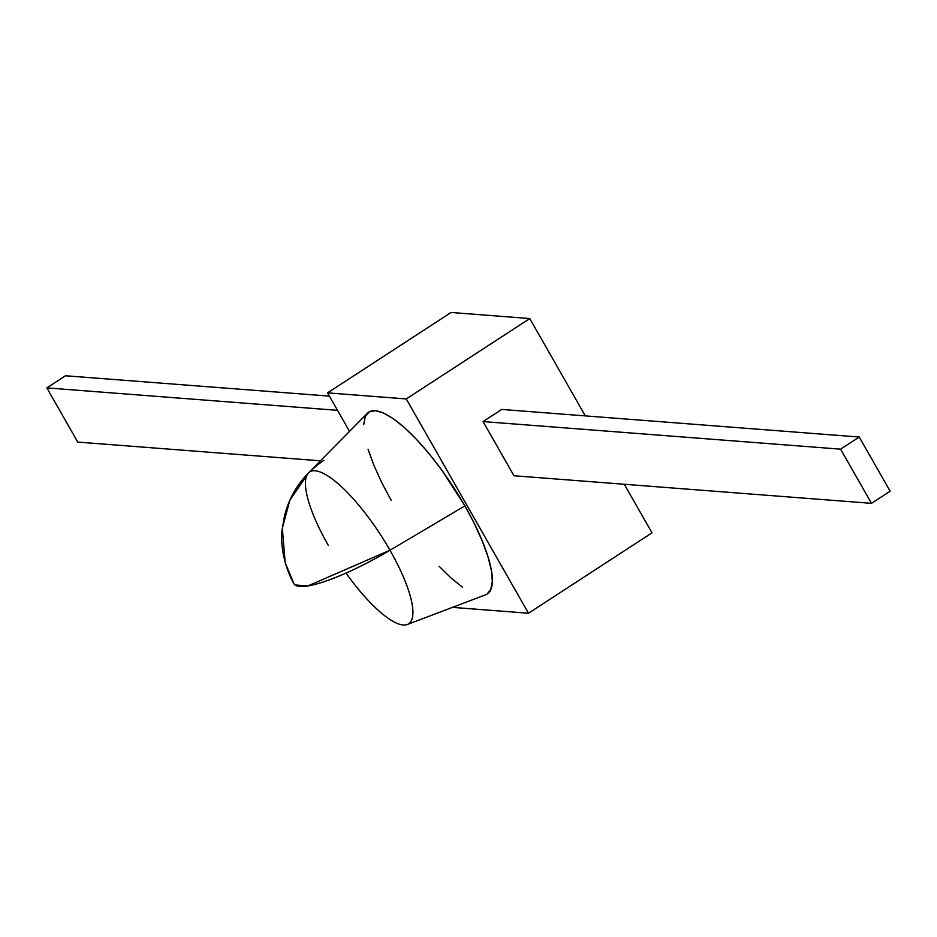<?xml version="1.0" encoding="UTF-8"?>
<svg xmlns="http://www.w3.org/2000/svg" width="937" height="937" viewBox="0 0 937 937"><rect width="100%" height="100%" fill="white"/><g stroke="black" fill="none" stroke-linecap="round" stroke-linejoin="round"><path stroke-width="1.41" d="M390.038 550.206L307.863 585.941L294.979 584.946L293.995 583.81A92.599 18.459 -29.7 0 0 299.84 586.48A92.599 18.459 -29.7 0 0 389.979 550.253L464.916 505.898A108.505 30.019 -123.1 0 0 367.421 413.252L308.542 472.869A90.631 25.076 56.9 0 1 389.979 550.253A90.631 25.076 56.9 0 1 407.244 624.522A90.631 25.076 56.9 0 1 345.999 573.081M328.348 545.486A90.631 25.076 56.9 0 1 308.542 472.869A90.631 25.076 -123.1 0 1 389.979 550.253L464.916 505.898L441.948 470.339L429.427 454.105L416.86 439.758L404.714 427.834L393.47 418.804L383.549 413.018L375.339 410.687L369.155 411.905L365.231 416.625L363.72 424.672M77.759 442.088L320.454 460.817L77.759 442.088L46.85 387.895L337.519 410.336L46.85 387.895L65.496 375.76L46.85 387.895L77.759 442.088M329.414 396.128L65.496 375.76L329.414 396.128M349.524 431.383L327.552 392.872L406.26 398.951L528.491 613.231L452.489 607.363L528.491 613.231L406.26 398.951L529.78 318.557L585.297 415.887L529.78 318.557L451.072 312.478L327.552 392.872L349.524 431.383M368.077 449.373L373.781 465.08L381.558 482.239L391.127 500.206M439.184 566.346L451.329 578.27L462.573 587.288M486.889 594.199L490.812 589.467L492.323 581.432L491.363 570.375L487.966 556.73L482.274 541.024L474.485 523.865L464.916 505.898A108.505 30.019 -123.1 0 1 485.589 594.819L407.244 624.522M624.3 484.265L652 532.837L528.491 613.231L652 532.837L624.3 484.265M501.717 409.434L483.082 421.568L513.98 475.75L871.504 503.345L840.594 449.163L483.082 421.568L513.98 475.75L871.504 503.345L890.15 491.211L859.241 437.029L890.15 491.211L871.504 503.345L840.594 449.163L859.241 437.029L501.717 409.434L859.241 437.029L840.594 449.163L483.082 421.568L501.717 409.434M406.26 398.951L529.78 318.557L451.072 312.478L327.552 392.872L406.26 398.951M323.909 460.336C303.6 474.063 290.47 492.534 284.52 515.772L282.295 528.585C280.081 542.008 283.419 565.269 293.995 583.81L285.188 562.68L282.33 528.245L289.826 500.288M289.838 500.253L308.542 472.869"/></g></svg>
